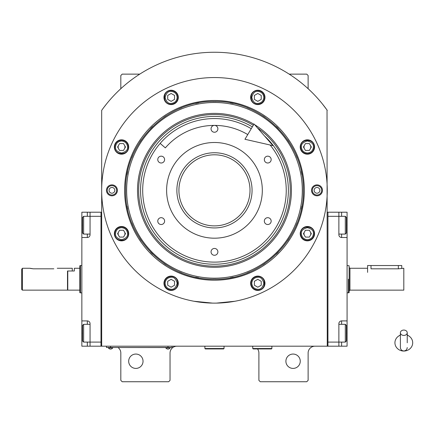 <?xml version="1.0" encoding="UTF-8"?>
<svg xmlns="http://www.w3.org/2000/svg" width="434" height="434" viewBox="0 0 434 434"><rect width="100%" height="100%" fill="white"/><g stroke="black" fill="none" stroke-linecap="round" stroke-linejoin="round"><path stroke-width="0.65" d="M327.258 110.361A138.522 138.522 0 0 0 101.675 110.361L101.675 346.196L327.258 346.196L327.024 110.041M257.53 348.931A6.835 6.835 0 0 1 258.897 353.032L258.897 380.374L260.264 381.741L306.751 381.741L308.118 380.374L308.118 353.032A6.835 6.835 0 0 1 314.954 346.196M252.062 346.196A6.835 6.835 0 0 1 252.745 346.229M118.086 347.563A6.835 6.835 0 0 1 120.82 353.032L120.82 380.374L122.187 381.741L168.669 381.741L170.036 380.374L170.036 353.032A6.835 6.835 0 0 1 176.871 346.196M120.82 88.71L120.82 75.5L122.187 74.133L139.753 74.133M289.18 74.133L306.751 74.133L308.118 75.5L308.118 88.71M326.851 109.802L322.538 104.122M304.435 231.968A3.418 3.418 0 0 0 304.435 235.385M310.353 235.385A3.418 3.418 0 0 0 310.353 231.968M304.435 145.298A3.418 3.418 0 0 0 304.435 148.716M310.353 148.716A3.418 3.418 0 0 0 310.353 145.298M118.58 145.298A3.418 3.418 0 0 0 118.58 148.716M124.498 148.716A3.418 3.418 0 0 0 124.498 145.298M118.58 231.968A3.418 3.418 0 0 0 118.58 235.385M124.498 235.385A3.418 3.418 0 0 0 124.498 231.968M106.401 104.122L103.927 107.296M103.238 108.218L102.337 109.444M102.082 109.802L101.675 110.361M300.257 361.234A7.177 7.177 0 0 0 293.08 354.057A7.177 7.177 0 0 0 285.897 361.234A7.177 7.177 0 0 0 293.08 368.412A7.177 7.177 0 0 0 300.257 361.234M143.036 361.234A7.177 7.177 0 0 0 135.858 354.057A7.177 7.177 0 0 0 128.681 361.234A7.177 7.177 0 0 0 135.858 368.412A7.177 7.177 0 0 0 143.036 361.234M170.719 347.493L167.985 347.493L172.086 347.493L172.086 346.196M107.827 347.493L167.985 347.563M167.985 346.196L167.985 347.493L110.562 347.493L110.562 346.196M106.46 346.196L106.46 347.493L110.562 347.563M165.799 347.563L165.799 347.867A2.599 2.599 0 0 0 170.171 347.867L165.799 347.867M170.171 347.563L170.171 347.867M112.753 347.563L112.753 347.867A2.599 2.599 0 0 1 108.375 347.867L112.753 347.867M108.375 347.563L108.375 347.867M304.326 190.342A89.86 89.86 0 0 1 214.467 280.201A89.86 89.86 0 0 1 124.607 190.342A89.86 89.86 0 0 1 214.467 100.482A89.86 89.86 0 0 1 304.326 190.342M303.333 190.342C304.554 237.827 261.952 280.429 214.467 279.203C166.982 280.429 124.379 237.827 125.605 190.342C124.379 142.857 166.982 100.254 214.467 101.475C261.952 100.254 304.554 142.857 303.333 190.342M216.425 303.111L234.973 301.25L230.872 301.928M198.061 301.928L193.96 301.25L212.514 303.111M101.675 190.342A112.791 112.791 0 0 0 214.467 303.127A112.791 112.791 0 0 0 327.258 190.342A112.791 112.791 0 0 0 214.467 77.55A112.791 112.791 0 0 0 101.675 190.342M322.473 190.342A5.468 5.468 0 0 1 317.004 195.81A5.468 5.468 0 0 1 311.536 190.342A5.468 5.468 0 0 1 317.004 184.873A5.468 5.468 0 0 1 322.473 190.342M117.402 190.342A5.468 5.468 0 0 1 111.934 195.81A5.468 5.468 0 0 1 106.46 190.342A5.468 5.468 0 0 1 111.934 184.873A5.468 5.468 0 0 1 117.402 190.342M314.574 147.007A7.177 7.177 0 0 0 307.397 139.829A7.177 7.177 0 0 0 300.219 147.007A7.177 7.177 0 0 0 307.397 154.184A7.177 7.177 0 0 0 314.574 147.007M264.979 97.411A7.177 7.177 0 0 0 257.801 90.234A7.177 7.177 0 0 0 250.624 97.411A7.177 7.177 0 0 0 257.801 104.589A7.177 7.177 0 0 0 264.979 97.411M178.309 97.411A7.177 7.177 0 0 0 171.132 90.234A7.177 7.177 0 0 0 163.954 97.411A7.177 7.177 0 0 0 171.132 104.589A7.177 7.177 0 0 0 178.309 97.411M128.714 147.007A7.177 7.177 0 0 0 121.536 139.829A7.177 7.177 0 0 0 114.359 147.007A7.177 7.177 0 0 0 121.536 154.184A7.177 7.177 0 0 0 128.714 147.007M128.714 233.676A7.177 7.177 0 0 0 121.536 226.499A7.177 7.177 0 0 0 114.359 233.676A7.177 7.177 0 0 0 121.536 240.854A7.177 7.177 0 0 0 128.714 233.676M178.309 283.272A7.177 7.177 0 0 0 171.132 276.095A7.177 7.177 0 0 0 163.954 283.272A7.177 7.177 0 0 0 171.132 290.449A7.177 7.177 0 0 0 178.309 283.272M264.979 283.272A7.177 7.177 0 0 0 257.801 276.095A7.177 7.177 0 0 0 250.624 283.272A7.177 7.177 0 0 0 257.801 290.449A7.177 7.177 0 0 0 264.979 283.272M314.574 233.676A7.177 7.177 0 0 0 307.397 226.499A7.177 7.177 0 0 0 300.219 233.676A7.177 7.177 0 0 0 307.397 240.854A7.177 7.177 0 0 0 314.574 233.676M214.467 278.178A87.836 87.836 0 0 0 302.303 190.342A87.836 87.836 0 0 0 214.467 102.505A87.836 87.836 0 0 0 126.63 190.342A87.836 87.836 0 0 0 214.467 278.178M213.371 279.198A88.862 88.862 0 0 0 215.562 279.198M230.367 277.771A88.862 88.862 0 0 0 233.237 277.201M247.12 272.991A88.862 88.862 0 0 0 249.821 271.868M262.613 265.033A88.862 88.862 0 0 0 265.044 263.405M276.263 254.205A88.862 88.862 0 0 0 278.33 252.138M287.53 240.919A88.862 88.862 0 0 0 289.158 238.488M295.999 225.696A88.862 88.862 0 0 0 297.116 222.995M301.326 209.107A88.862 88.862 0 0 0 301.896 206.242M301.896 174.441A88.862 88.862 0 0 0 301.326 171.571M297.116 157.688A88.862 88.862 0 0 0 295.999 154.987M289.158 142.195A88.862 88.862 0 0 0 287.53 139.764M278.33 128.545A88.862 88.862 0 0 0 276.263 126.478M265.044 117.278A88.862 88.862 0 0 0 262.613 115.65M249.821 108.809A88.862 88.862 0 0 0 247.12 107.692M233.237 103.482A88.862 88.862 0 0 0 230.367 102.912M215.931 101.491A88.862 88.862 0 0 0 213.007 101.491M198.566 102.912A88.862 88.862 0 0 0 195.701 103.482M181.813 107.692A88.862 88.862 0 0 0 179.112 108.809M166.32 115.65A88.862 88.862 0 0 0 163.889 117.278M152.67 126.478A88.862 88.862 0 0 0 150.603 128.545M141.403 139.764A88.862 88.862 0 0 0 139.775 142.195M132.94 154.987A88.862 88.862 0 0 0 131.817 157.688M127.607 171.571A88.862 88.862 0 0 0 127.037 174.441M127.037 206.242A88.862 88.862 0 0 0 127.607 209.107M131.817 222.995A88.862 88.862 0 0 0 132.94 225.696M139.775 238.488A88.862 88.862 0 0 0 141.403 240.919M150.603 252.138A88.862 88.862 0 0 0 152.67 254.205M163.889 263.405A88.862 88.862 0 0 0 166.32 265.033M179.112 271.868A88.862 88.862 0 0 0 181.813 272.991M195.701 277.201A88.862 88.862 0 0 0 198.566 277.771M253.906 124.26A76.954 76.954 0 0 0 137.513 190.342A76.954 76.954 0 0 0 214.467 267.295A76.954 76.954 0 0 0 254.682 124.726M257.487 127.943A75.793 75.793 0 0 1 214.467 266.134A75.793 75.793 0 0 1 177.045 124.428A75.793 75.793 0 0 1 253.31 125.258M264.431 135.88A73.91 73.91 0 0 1 214.467 264.246A73.91 73.91 0 0 1 177.978 126.066A73.91 73.91 0 0 1 252.344 126.874M214.467 152.746A37.595 37.595 0 0 1 252.062 190.342A37.595 37.595 0 0 1 214.467 227.937A37.595 37.595 0 0 1 176.871 190.342A37.595 37.595 0 0 1 214.467 152.746M270.111 145.005A71.773 71.773 0 0 1 214.467 262.114A71.773 71.773 0 0 1 142.694 190.342A71.773 71.773 0 0 1 251.253 128.708A71.773 71.773 0 0 0 160.157 143.415L165.332 147.88A64.937 64.937 0 0 1 247.749 134.578M214.467 238.19A47.849 47.849 0 0 1 166.618 190.342A47.849 47.849 0 0 1 214.467 142.493A47.849 47.849 0 0 1 262.315 190.342A47.849 47.849 0 0 1 214.467 238.19M267.745 217.684A3.418 3.418 0 0 0 264.328 221.101A3.418 3.418 0 0 0 267.745 224.519A3.418 3.418 0 0 0 271.163 221.101A3.418 3.418 0 0 0 267.745 217.684M267.745 156.164A3.418 3.418 0 0 0 264.328 159.582A3.418 3.418 0 0 0 267.745 163A3.418 3.418 0 0 0 271.163 159.582A3.418 3.418 0 0 0 267.745 156.164M214.467 125.399A3.418 3.418 0 0 0 211.049 128.822A3.418 3.418 0 0 0 214.467 132.24A3.418 3.418 0 0 0 217.884 128.822A3.418 3.418 0 0 0 214.467 125.399M161.188 156.164A3.418 3.418 0 0 0 157.77 159.582A3.418 3.418 0 0 0 161.188 163A3.418 3.418 0 0 0 164.605 159.582A3.418 3.418 0 0 0 161.188 156.164M161.188 217.684A3.418 3.418 0 0 0 157.77 221.101A3.418 3.418 0 0 0 161.188 224.519A3.418 3.418 0 0 0 164.605 221.101A3.418 3.418 0 0 0 161.188 217.684M214.467 248.443A3.418 3.418 0 0 0 211.049 251.861A3.418 3.418 0 0 0 214.467 255.279A3.418 3.418 0 0 0 217.884 251.861A3.418 3.418 0 0 0 214.467 248.443M307.397 239.687C311.026 239.308 313.028 237.3 313.413 233.676C313.755 230.828 311.748 228.827 307.397 227.66C303.046 228.827 301.039 230.828 301.38 233.676C301.766 237.3 303.767 239.308 307.397 239.687M307.397 240.512C311.547 240.105 313.825 237.827 314.232 233.676C314.655 224.855 300.138 224.855 300.561 233.676C300.968 237.827 303.247 240.105 307.397 240.512M305.422 230.259L303.447 233.676L305.422 237.094L309.371 237.094L311.341 233.676L309.371 230.259L305.422 230.259M307.397 153.023C311.026 152.638 313.028 150.636 313.413 147.007C313.755 144.164 311.748 142.157 307.397 140.99C303.046 142.157 301.039 144.164 301.38 147.007C301.766 150.636 303.767 152.638 307.397 153.023M307.397 153.842C311.547 153.435 313.825 151.157 314.232 147.007C314.655 138.191 300.138 138.191 300.561 147.007C300.968 151.157 303.247 153.435 307.397 153.842M305.422 143.589L303.447 147.007L305.422 150.424L309.371 150.424L311.341 147.007L309.371 143.589L305.422 143.589M177.148 97.411C176.768 93.782 174.761 91.78 171.132 91.395C168.289 91.053 166.287 93.06 165.121 97.411C166.287 101.762 168.289 103.769 171.132 103.428C174.761 103.042 176.768 101.041 177.148 97.411M177.967 97.411C177.566 93.261 175.287 90.983 171.132 90.576C162.316 90.153 162.316 104.67 171.132 104.247C175.287 103.84 177.566 101.561 177.967 97.411M167.714 99.386L171.132 101.361L174.549 99.386L174.549 95.437L171.132 93.467L167.714 95.437L167.714 99.386M121.536 227.66C117.912 228.04 115.905 230.047 115.525 233.676C115.178 236.519 117.185 238.521 121.536 239.687C125.893 238.521 127.894 236.519 127.553 233.676C127.173 230.047 125.166 228.04 121.536 227.66M121.536 226.841C117.386 227.242 115.108 229.521 114.701 233.676C114.278 242.492 128.795 242.492 128.372 233.676C127.97 229.521 125.692 227.242 121.536 226.841M123.511 237.094L125.486 233.676L123.511 230.259L119.567 230.259L117.592 233.676L119.567 237.094L123.511 237.094M251.785 283.272C252.165 286.896 254.172 288.903 257.801 289.283C260.644 289.624 262.651 287.623 263.818 283.272C262.651 278.916 260.644 276.914 257.801 277.255C254.172 277.635 252.165 279.642 251.785 283.272M250.966 283.272C251.367 287.422 253.651 289.7 257.801 290.107C266.617 290.525 266.617 276.013 257.801 276.436C253.651 276.838 251.367 279.116 250.966 283.272M261.219 281.297L257.801 279.322L254.384 281.297L254.384 285.241L257.801 287.216L261.219 285.241L261.219 281.297M263.818 97.411C263.433 93.782 261.431 91.78 257.801 91.395C254.959 91.053 252.951 93.06 251.785 97.411C252.951 101.762 254.959 103.769 257.801 103.428C261.431 103.042 263.433 101.041 263.818 97.411M264.637 97.411C264.23 93.261 261.952 90.983 257.801 90.576C248.98 90.153 248.98 104.67 257.801 104.247C261.952 103.84 264.23 101.561 264.637 97.411M254.384 99.386L257.801 101.361L261.219 99.386L261.219 95.437L257.801 93.467L254.384 95.437L254.384 99.386M121.536 140.99C117.912 141.376 115.905 143.377 115.525 147.007C115.178 149.849 117.185 151.857 121.536 153.023C125.893 151.857 127.894 149.849 127.553 147.007C127.173 143.377 125.166 141.376 121.536 140.99M121.536 140.171C117.386 140.578 115.108 142.857 114.701 147.007C114.278 155.828 128.795 155.828 128.372 147.007C127.97 142.857 125.692 140.578 121.536 140.171M123.511 150.424L125.486 147.007L123.511 143.589L119.567 143.589L117.592 147.007L119.567 150.424L123.511 150.424M165.121 283.272C165.5 286.896 167.508 288.903 171.132 289.283C173.98 289.624 175.982 287.623 177.148 283.272C175.982 278.916 173.98 276.914 171.132 277.255C167.508 277.635 165.5 279.642 165.121 283.272M164.296 283.272C164.703 287.422 166.982 289.7 171.132 290.107C179.953 290.525 179.953 276.013 171.132 276.436C166.982 276.838 164.703 279.116 164.296 283.272M174.549 281.297L171.132 279.322L167.714 281.297L167.714 285.241L171.132 287.216L174.549 285.241L174.549 281.297M321.681 190.342A4.682 4.682 0 0 1 317.004 195.018A4.682 4.682 0 0 1 312.323 190.342A4.682 4.682 0 0 1 317.004 185.66A4.682 4.682 0 0 1 321.681 190.342M314.129 190.342A2.87 2.87 0 0 0 317.004 193.211A2.87 2.87 0 0 0 319.874 190.342A2.87 2.87 0 0 0 317.004 187.472A2.87 2.87 0 0 0 314.129 190.342M107.252 190.342A4.682 4.682 0 0 1 111.934 185.66A4.682 4.682 0 0 1 116.61 190.342A4.682 4.682 0 0 1 111.934 195.018A4.682 4.682 0 0 1 107.252 190.342M114.804 190.342A2.87 2.87 0 0 0 111.934 187.472A2.87 2.87 0 0 0 109.059 190.342A2.87 2.87 0 0 0 111.934 193.211A2.87 2.87 0 0 0 114.804 190.342M250.011 190.342A35.545 35.545 0 0 1 214.467 225.886A35.545 35.545 0 0 1 178.922 190.342A35.545 35.545 0 0 1 214.467 154.797A35.545 35.545 0 0 1 250.011 190.342M338.878 324.323L345.301 324.323L345.301 342.095L338.878 342.095L338.878 323.639A2.734 2.734 0 0 1 341.612 320.905L347.081 320.905L347.081 212.215L327.941 212.215L327.941 346.196L338.878 346.196L338.878 342.095L327.941 342.095L327.941 216.316L345.301 216.316L345.301 234.089L338.878 234.089M347.081 320.905L347.081 346.196L338.878 346.196M347.081 237.506L341.612 237.506A2.734 2.734 0 0 1 338.878 234.772L338.878 212.215M327.941 212.215L327.258 212.215M327.941 346.196L327.258 346.196M346.397 218.275L346.397 217.412L345.301 216.316M346.397 217.412L346.397 232.993L345.301 234.089M346.397 232.993L346.397 232.13M345.301 324.323L346.397 325.413L346.397 340.999L345.301 342.095M90.055 234.089L83.632 234.089L83.632 216.316L90.055 216.316L90.055 234.772A2.734 2.734 0 0 1 87.321 237.506L81.852 237.506L81.852 320.905L87.321 320.905A2.734 2.734 0 0 1 90.055 323.639L90.055 346.196L100.992 346.196L100.992 212.215L90.055 212.215L90.055 216.316L100.992 216.316L100.992 342.095L83.632 342.095L83.632 324.323L90.055 324.323M81.852 237.506L81.852 212.215L90.055 212.215M90.055 346.196L87.321 346.196L87.321 342.095M81.852 320.905L81.852 346.196L87.321 346.196M90.05 234.978A2.734 2.734 0 0 1 87.321 237.506L87.321 234.089M100.992 346.196L101.675 346.196M100.992 212.215L101.675 212.215M83.632 234.089L82.536 232.993L82.536 217.412L83.632 216.316M82.536 340.137L82.536 340.999L83.632 342.095M82.536 340.999L82.536 325.413L83.632 324.323M82.536 325.413L82.536 326.276M67.498 289.869L67.775 290.14L67.775 271L74.333 271L74.333 268.266L79.802 268.266L79.802 265.782L80.485 265.532L80.485 275.785M81.852 292.874L80.485 292.874L80.485 265.532L81.852 265.532M80.485 282.621L80.485 292.874L79.802 292.624L79.802 265.782M67.775 290.14L79.802 290.14L79.802 292.63M79.802 290.14L79.802 268.266M348.448 279.203L348.448 292.874L348.448 279.203M347.081 265.532L349.131 265.782L349.131 292.63L347.081 292.874M367.587 272.368L367.587 265.532L371.005 265.532L371.005 268.814C366.6 268.217 366.6 268.217 371.005 268.814L398.347 268.814L403.815 268.266L403.815 290.14L349.95 290.14L349.131 290.964L349.131 279.203M371.005 265.532L401.765 265.532L401.765 268.266M252.745 346.196L252.745 348.518L253.158 348.931L271.478 348.931L271.885 348.518L252.745 348.518M271.885 346.196L271.885 348.518M204.897 346.196L204.897 348.518L205.309 348.931L223.629 348.931L224.036 348.518L204.897 348.518M224.036 346.196L224.036 348.518M403.815 335.417A3.418 2.675 0 0 0 407.233 332.737A3.418 2.675 0 0 0 403.815 330.062A3.418 2.675 0 0 0 400.398 332.737A3.418 2.675 0 0 0 403.815 335.417M407.233 342.784L407.233 332.737M400.398 335.156A8.886 8.268 180 0 0 398.77 335.981A8.886 8.268 180 0 0 395.331 345.242A8.886 8.268 180 0 0 403.815 351.046A8.886 8.268 180 0 0 412.3 345.242A8.886 8.268 180 0 0 408.866 335.981A8.886 8.268 180 0 0 407.233 335.156M272.981 145.656L244.944 139.276L254.053 124.01L272.981 145.656M57.245 268.266L72.283 268.266L72.283 271L67.498 271L67.498 290.14L22.384 290.14L21.7 289.456L21.7 269.297L22.384 268.266L29.903 268.266L33.32 268.814L30.461 268.429M22.384 290.14L22.384 268.266L21.7 269.297M33.32 268.814L53.827 268.814C58.237 268.217 58.237 268.217 53.827 268.814M341.612 212.215L341.612 216.316M347.081 225.203L346.397 225.203M347.081 333.209L346.397 333.209M341.612 342.095L341.612 346.196M341.612 234.089L341.612 237.506M341.612 320.905L341.612 324.323M81.852 225.203L82.536 225.203M87.321 216.316L87.321 212.215M81.852 333.209L82.536 333.209M87.321 324.323L87.321 320.905M367.587 268.266L349.95 268.266L349.95 290.14M398.347 268.814L398.347 265.532M349.95 268.266L349.131 267.447M400.398 332.737L400.398 347.563C400.598 349.636 401.738 350.775 403.815 350.981C405.893 350.775 407.032 349.636 407.233 347.563M400.398 334.934L398.77 335.981M400.398 342.784L400.398 347.563M407.233 334.934L408.866 335.981"/></g></svg>
